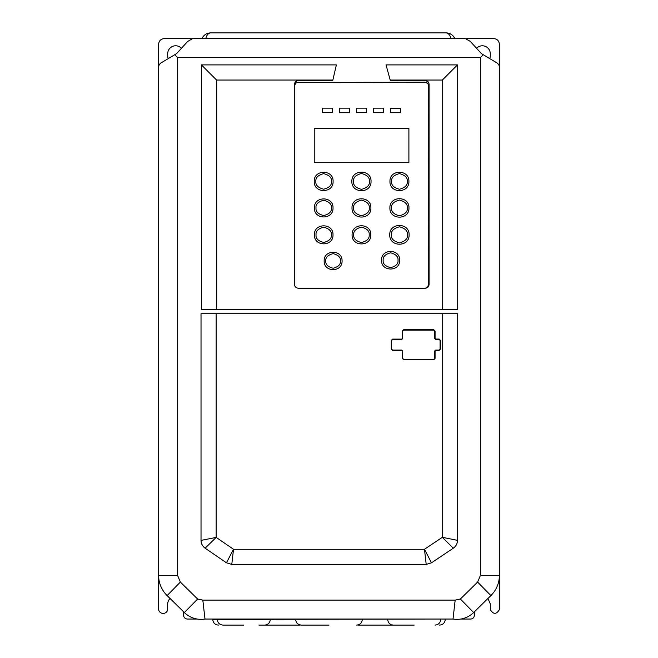 <?xml version="1.0" encoding="UTF-8"?>
<svg xmlns="http://www.w3.org/2000/svg" width="658" height="658" viewBox="0 0 658 658"><rect width="100%" height="100%" fill="white"/><g stroke="black" fill="none" stroke-linecap="round" stroke-linejoin="round"><path stroke-width="0.99" d="M399.052 625.1L358.536 625.1L399.052 625.1M329 625.1L301.356 625.1L329 625.1M243.805 625.1L222.98 625.1L243.805 625.1M414.195 625.1L393.369 625.1L414.195 625.1M399.645 260.247C400.154 271.927 381.015 271.927 381.525 260.247C381.015 248.559 400.154 248.559 399.645 260.247M332.997 234.84C333.516 246.84 313.882 246.816 314.401 234.84C313.882 222.84 333.516 222.865 332.997 234.84M409.095 234.84C409.63 247.318 389.232 247.301 389.758 234.84C389.232 222.363 409.63 222.388 409.095 234.84M370.89 207.928C371.416 220.101 351.487 220.085 352.014 207.928C351.487 195.747 371.416 195.771 370.89 207.928M408.898 181.427C409.424 193.641 389.429 193.617 389.964 181.427C389.429 169.205 409.424 169.229 408.898 181.427M333.088 181.427C333.622 193.592 313.702 193.575 314.236 181.427C313.702 169.254 333.622 169.27 333.088 181.427M371.03 181.427C371.556 193.789 351.347 193.765 351.874 181.427C351.347 169.057 371.556 169.081 371.03 181.427M333.014 207.928C333.54 219.945 313.858 219.928 314.384 207.928C313.858 195.903 333.54 195.928 333.014 207.928M408.947 207.928C409.482 220.208 389.388 220.191 389.906 207.928C389.371 195.64 409.465 195.665 408.947 207.928M370.816 234.84C371.342 246.931 351.561 246.906 352.088 234.84C351.561 222.749 371.342 222.774 370.816 234.84M342.061 260.938C342.563 272.478 323.662 272.478 324.164 260.938C323.662 249.398 342.563 249.398 342.061 260.938M168.275 58.587A7.954 7.954 0 0 1 167.7 55.617L167.7 53.726A7.954 7.954 0 0 1 181.444 48.281M476.556 48.281A7.954 7.954 0 0 1 490.3 53.726L490.3 55.617A7.954 7.954 0 0 1 489.725 58.587M460.855 619.038L470.61 619.038C472.913 618.816 474.171 617.558 474.402 615.255L474.402 611.784M183.598 611.784L183.598 615.255A3.783 3.783 0 0 0 187.39 619.038L197.145 619.038M158.611 575.734L158.611 609.579A4.606 4.606 0 0 0 167.7 609.579L167.7 603.896A7.986 7.986 0 0 1 170.052 598.476M158.611 67.511L158.611 575.322L177.545 575.322L177.545 57.509L174.748 54.721L162.131 62.255C159.771 63.464 158.594 65.216 158.611 67.511M192.687 38.583L164.286 38.583C160.84 38.912 158.948 40.812 158.611 44.259L158.611 73.606M499.389 73.606L499.389 44.259C499.052 40.812 497.16 38.912 493.714 38.583L192.613 38.583L187.67 41.438L176.591 53.619L174.748 54.721M487.948 598.476L490.3 603.896L490.3 609.579C493.335 614.58 496.362 614.58 499.389 609.579L499.389 575.734M177.545 57.509L480.455 57.509L480.455 575.322L499.389 575.322L499.389 67.511C499.406 65.208 498.229 63.464 495.869 62.255L481.409 53.619L470.33 41.438L465.387 38.583M205.765 38.583C206.719 34.997 208.347 33.106 210.659 32.9L446.108 32.9A9.467 9.467 0 0 1 454.785 38.583C453.091 34.997 450.204 33.106 446.108 32.9C448.369 33.073 449.998 34.973 450.993 38.583M210.659 32.9C206.637 33.073 203.75 34.973 201.981 38.583A9.467 9.467 0 0 1 210.659 32.9A9.467 9.467 0 0 0 201.981 38.583M480.455 57.509L483.252 54.721M197.622 599.027L184.355 612.532A23.852 23.852 0 0 0 204.992 619.038A23.852 23.852 0 0 1 184.355 612.532L167.107 595.58L180.374 582.075L197.622 599.027L202.828 600.112L204.992 619.038L453.008 619.038A23.852 23.852 0 0 0 473.645 612.532L490.893 595.58A28.401 28.401 0 0 0 499.389 575.322A28.401 28.401 0 0 1 490.893 595.58L477.626 582.075L480.455 575.322M455.171 600.112L453.008 619.038A23.852 23.852 0 0 0 473.645 612.532L460.378 599.027L455.171 600.112L202.828 600.112M167.107 595.58A28.401 28.401 0 0 1 158.611 575.322A28.401 28.401 0 0 0 167.107 595.58M296.848 82.48L295.623 83.303L294.513 85.976L294.513 84.298C294.751 82.003 296.018 80.745 298.304 80.506L296.988 80.745M296.832 80.802L294.751 82.982M296.898 82.464L424.821 82.192L427.47 83.27M427.503 83.303L428.317 84.52M428.342 84.578L428.613 284.445L427.527 287.094M427.503 287.118L426.285 287.933M426.228 287.957L425.29 288.229C427.577 287.99 428.843 286.732 429.082 284.445L429.082 84.298C428.843 82.003 427.585 80.745 425.29 80.506L427.955 81.6M426.762 287.933L427.963 287.127M427.98 287.11L428.843 285.753M428.786 82.826L427.988 81.633M386.04 64.895L390.194 80.046L386.04 64.895L457.483 64.895L457.483 309.499L216.572 309.499L216.572 80.046L332.866 80.046L336.361 64.895L332.759 80.506L298.304 80.506M216.572 309.499L201.422 309.499L201.422 64.895L336.361 64.895M442.34 313.734L457.483 313.734L457.483 540.341C457.392 543.656 455.994 546.28 453.288 548.204L431.467 562.82L426.203 564.416L231.772 564.416L226.426 562.771L205.14 548.213C202.483 546.288 201.109 543.681 201.019 540.399L201.019 313.734L442.34 313.734L442.34 537.306L424.476 549.274L233.524 549.274L216.161 537.397L205.14 548.213M201.422 64.895L216.572 80.046M457.483 64.895L442.34 80.046L442.34 309.499M442.34 80.046L390.194 80.046L390.326 80.506L425.29 80.506M428.613 284.445C428.383 286.74 427.124 288.007 424.821 288.229L298.304 288.229C296.018 287.99 294.751 286.732 294.513 284.445L294.513 85.976C294.743 83.681 296.001 82.415 298.304 82.192M424.821 82.192C427.124 82.415 428.383 83.681 428.613 85.976M226.426 562.771L233.524 549.274L231.772 564.416M426.203 564.416L424.476 549.274L431.467 562.82M453.288 548.204L442.34 537.306L457.483 540.341M201.019 540.399L216.161 537.397L216.161 313.734M258.948 625.1L299.464 625.1L258.948 625.1M400.566 108.348L400.566 112.699L390.531 112.699L390.531 108.348L400.566 108.348M383.524 108.159L383.524 112.699L373.678 112.699L373.678 108.159L383.524 108.159M366.679 108.159L366.679 112.51L356.644 112.51L356.644 108.159L366.679 108.159M349.447 108.159L349.447 112.699L339.602 112.699L339.602 108.159L349.447 108.159M332.594 108.159L332.594 112.51L322.56 112.51L322.56 108.159L332.594 108.159M408.898 128.417L408.898 162.493L314.236 162.493L314.236 128.417L408.898 128.417M403.65 329.732L402.326 331.056L402.326 338.533L401.758 339.1L392.596 339.1L391.271 340.425L391.271 349.135L392.596 350.459L401.758 350.459L402.326 351.027L402.326 358.413L403.65 359.737L433.745 359.737L435.07 358.413L435.07 351.027L435.637 350.459L439.141 350.459L440.465 349.135L440.465 340.375L439.141 339.051L435.637 339.051L435.07 338.483L435.07 331.056L433.745 329.732L403.65 329.732M435.637 339.429L434.691 338.483L435.637 339.429L434.691 338.483L434.691 331.056L433.745 330.11L403.65 330.11L402.704 331.056L402.704 338.533L401.758 339.479L392.596 339.479L391.65 340.425L391.65 349.135L392.596 350.081L401.758 350.081L402.704 351.027L401.758 350.081L402.704 351.027L402.704 358.413L403.65 359.358L433.745 359.358L434.691 358.413L434.691 351.027L435.637 350.081L434.691 351.027L435.637 350.081L439.141 350.081L440.087 349.135L440.087 340.375L439.141 339.429L435.637 339.429M218.44 625.1C214.985 624.763 213.093 622.871 212.756 619.417L445.244 619.038M398.008 260.247C398.427 263.751 395.952 266.227 390.581 267.666C385.218 266.227 382.742 263.751 383.162 260.247C382.742 256.735 385.218 254.259 390.581 252.82C395.952 254.259 398.427 256.735 398.008 260.247M331.352 234.84C331.788 238.459 329.239 241.017 323.695 242.498C318.159 241.017 315.61 238.459 316.046 234.84C315.61 231.221 318.159 228.671 323.695 227.183C329.239 228.671 331.788 231.221 331.352 234.84M407.458 234.84C407.911 238.632 405.238 241.313 399.431 242.868C393.624 241.313 390.942 238.632 391.403 234.84C390.942 231.048 393.624 228.367 399.431 226.813C405.238 228.367 407.911 231.048 407.458 234.84M369.245 207.928C369.689 211.613 367.09 214.212 361.456 215.725C355.814 214.212 353.214 211.613 353.659 207.928C353.214 204.243 355.814 201.644 361.456 200.131C367.09 201.644 369.689 204.243 369.245 207.928M407.253 181.427C407.697 185.12 405.089 187.736 399.431 189.249C393.764 187.736 391.156 185.12 391.6 181.427C391.156 177.726 393.764 175.11 399.431 173.597C405.089 175.11 407.697 177.726 407.253 181.427M331.451 181.427C331.895 185.104 329.296 187.703 323.662 189.216C318.028 187.703 315.429 185.104 315.873 181.427C315.429 177.742 318.028 175.143 323.662 173.63C329.296 175.143 331.895 177.742 331.451 181.427M369.393 181.427C369.837 185.178 367.197 187.826 361.456 189.364C355.707 187.826 353.066 185.178 353.511 181.427C353.066 177.668 355.707 175.028 361.456 173.482C367.197 175.028 369.837 177.668 369.393 181.427M331.377 207.928C331.813 211.555 329.255 214.113 323.695 215.602C318.143 214.113 315.585 211.555 316.021 207.928C315.585 204.301 318.143 201.743 323.695 200.254C329.255 201.743 331.813 204.301 331.377 207.928M407.31 207.928C407.754 211.654 405.131 214.278 399.431 215.808C393.731 214.278 391.099 211.654 391.551 207.928C391.099 204.202 393.731 201.578 399.431 200.048C405.131 201.578 407.754 204.202 407.31 207.928M369.179 234.84C369.615 238.492 367.041 241.067 361.456 242.572C355.863 241.067 353.288 238.492 353.724 234.84C353.288 231.188 355.863 228.614 361.456 227.117C367.041 228.614 369.615 231.188 369.179 234.84M340.425 260.938C340.836 264.393 338.401 266.827 333.113 268.25C327.824 266.827 325.389 264.393 325.8 260.938C325.389 257.484 327.824 255.049 333.113 253.626C338.401 255.049 340.836 257.484 340.425 260.938M180.374 582.075L177.545 575.322M460.378 599.027L477.626 582.075M357.59 625.018L358.536 625.1M295.681 619.038L295.681 619.417C296.018 622.871 297.909 624.763 301.356 625.1M217.296 619.038L217.296 619.417C217.634 622.871 219.533 624.763 222.98 625.1M387.694 619.038L387.694 619.417C388.031 622.871 389.923 624.763 393.369 625.1M356.644 625.1C360.091 624.763 361.982 622.871 362.319 619.417L362.319 619.038M264.631 625.1C268.077 624.763 269.969 622.871 270.306 619.417L270.306 619.038M435.02 625.1C438.467 624.763 440.366 622.871 440.704 619.417L440.704 619.038M300.41 625.018L299.464 625.1M445.244 619.417C444.907 622.871 443.015 624.763 439.56 625.1"/></g></svg>
